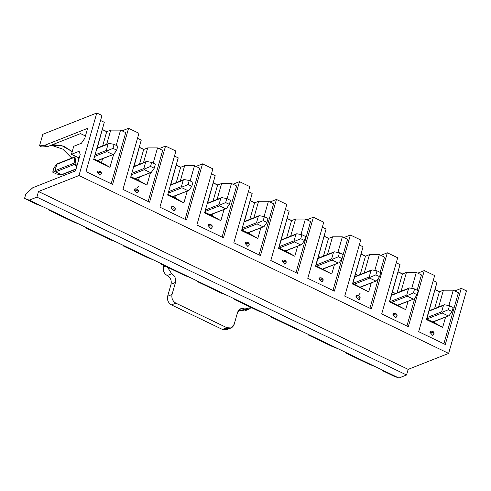 <?xml version="1.0" encoding="UTF-8"?>
<svg xmlns="http://www.w3.org/2000/svg" width="491" height="491" viewBox="0 0 491 491"><rect width="100%" height="100%" fill="white"/><g stroke="black" fill="none" stroke-linecap="round" stroke-linejoin="round"><path stroke-width="0.74" d="M112.592 184.413L85.98 171.611L101.968 115.477L96.795 112.991L78.977 175.532L448.633 353.403L466.45 290.856L461.276 288.364L445.288 344.498L418.67 331.689L434.658 275.561L424.31 270.578L408.322 326.711L381.703 313.902L397.692 257.775L387.344 252.791L371.356 308.925L344.737 296.116L360.725 239.989L350.378 235.005L334.389 291.138L307.771 278.329L323.759 222.202L313.411 217.218L297.423 273.352L270.805 260.543L286.799 204.416L276.445 199.432L260.457 255.565L233.839 242.757L249.833 186.629L239.479 181.645L223.491 237.773L196.879 224.97L212.867 168.843L202.513 163.859L186.525 219.986L159.913 207.184L175.901 151.056L165.547 146.072L149.559 202.2L122.946 189.397L138.935 133.27L128.581 128.286L112.592 184.413L128.581 128.286L138.935 133.27L122.946 189.397L149.559 202.2L165.547 146.072L175.901 151.056L159.913 207.184L186.525 219.986L202.513 163.859L212.867 168.843L196.879 224.97L223.491 237.773L239.479 181.645L249.833 186.629L233.839 242.757L260.457 255.565L276.445 199.432L286.799 204.416L270.805 260.543L297.423 273.352L313.411 217.218L323.759 222.202L307.771 278.329L334.389 291.138L350.378 235.005L360.725 239.989L344.737 296.116L371.356 308.925L387.344 252.791L397.692 257.775L381.703 313.902L408.322 326.711L424.31 270.578L434.658 275.561L418.67 331.689L445.288 344.498L461.276 288.364L466.45 290.856L448.633 353.403L408.156 369.379L406.56 374.989L398.913 378.009L385.607 371.607L382.379 370.619L382.52 370.122L382.379 370.619L394.205 376.309L382.379 370.619L385.607 371.607L398.913 378.009L394.205 376.309L398.913 378.009L406.56 374.989L36.899 197.124L38.501 191.515L78.977 175.532L96.795 112.991L42.821 134.295L39.513 145.919L44.902 145.219L87.625 128.354L84.771 138.376L81.383 143.274L73.736 146.287L71.453 154.309L73.736 146.287L81.383 143.274L84.771 138.376L87.625 128.354L44.902 145.219L47.713 146.57L80.542 133.607L85.452 135.97L80.542 133.607L47.713 146.57L44.902 145.219L39.513 145.919L42.821 134.295L96.795 112.991L101.968 115.477L85.98 171.611L112.592 184.413M94.106 158.955L101.502 162.515L102.582 158.716L101.502 162.515L109.959 167.327L93.695 159.501L104.295 122.296L97.218 148.036L104.295 122.296L100.538 120.491L104.295 122.296L93.695 159.501L94.106 158.955L93.695 159.501L109.959 167.327L113.66 154.346L109.959 167.327L94.106 158.955M73.343 221.92L49.689 210.535L49.83 210.044L49.689 210.535L73.343 221.92L79.53 224.332L52.911 211.529L49.689 210.535L52.911 211.529L79.53 224.332L89.878 229.315L86.655 228.321L86.79 227.83L86.655 228.321L110.309 239.706L86.655 228.321L89.878 229.315L116.496 242.118L79.53 224.332L73.343 221.92M36.377 204.133L24.55 198.444L25.808 194.031L32.793 187.715L25.808 194.031L24.55 198.444L36.377 204.133L42.564 206.545L29.257 200.144L24.55 198.444L29.257 200.144L36.899 197.124L29.257 200.144L52.911 211.529L42.564 206.545L36.377 204.133M78.64 159.9L78.462 157.685L71.453 154.309L79.094 151.289L80.205 154.413L75.522 170.85L32.793 187.715L75.522 170.85L80.205 154.413L79.094 151.289L71.453 154.309L78.462 157.685L78.64 159.9M106.688 144.299L110.727 130.121L106.7 131.711L102.662 145.888L106.7 131.711L110.727 130.121L120.559 130.121L125.733 132.613L111.175 183.732L125.733 132.613L120.559 130.121L116.214 145.373L120.559 130.121L110.727 130.121L106.688 144.299M131.072 176.742L138.462 180.301L139.383 177.091L138.462 180.301L146.926 185.113L130.661 177.288L141.261 140.082L134.018 166.406L141.261 140.082L137.505 138.278L141.261 140.082L130.661 177.288L131.072 176.742L130.661 177.288L146.926 185.113L150.461 172.715L146.926 185.113L131.072 176.742M110.309 239.706L116.496 242.118L126.844 247.102L123.615 246.108L123.757 245.617L123.615 246.108L147.275 257.493L123.615 246.108L126.844 247.102L153.462 259.905L116.496 242.118L110.309 239.706M143.489 162.668L147.693 147.908L143.667 149.497L139.462 164.258L143.667 149.497L147.693 147.908L157.525 147.908L162.699 150.399L148.141 201.519L162.699 150.399L157.525 147.908L153.18 163.159L157.525 147.908L147.693 147.908L143.489 162.668M168.039 194.528L175.428 198.088L176.177 195.461L175.428 198.088L183.892 202.9L167.627 195.074L178.227 157.869L170.813 184.776L178.227 157.869L174.471 156.064L178.227 157.869L167.627 195.074L168.039 194.528L167.627 195.074L183.892 202.9L187.261 191.085L183.892 202.9L168.039 194.528M147.275 257.493L153.462 259.905L163.81 264.888L160.582 263.9L160.723 263.403L160.582 263.9L184.242 275.279L160.582 263.9L163.81 264.888L190.428 277.691L153.462 259.905L147.275 257.493M180.289 181.038L184.659 165.694L180.633 167.284L176.263 182.627L180.633 167.284L184.659 165.694L194.491 165.694L199.665 168.186L185.107 219.305L199.665 168.186L194.491 165.694L190.146 180.946L194.491 165.694L184.659 165.694L180.289 181.038M205.005 212.315L212.394 215.874L212.977 213.831L212.394 215.874L220.858 220.686L204.594 212.861L215.193 175.655L207.613 203.145L215.193 175.655L211.437 173.851L215.193 175.655L204.594 212.861L205.25 211.449L204.594 212.861L220.858 220.686L224.056 209.454L220.858 220.686L205.005 212.315M184.242 275.279L190.428 277.691L200.776 282.675L197.548 281.687L197.689 281.19L197.548 281.687L221.208 293.066L197.548 281.687L200.776 282.675L227.388 295.478L190.428 277.691L184.242 275.279M217.083 199.407L221.625 183.481L217.599 185.07L213.057 200.997L217.599 185.07L221.625 183.481L231.457 183.481L236.631 185.972L222.073 237.092L236.631 185.972L231.457 183.481L227.112 198.732L231.457 183.481L221.625 183.481L217.083 199.407M241.971 230.101L249.36 233.661L249.778 232.2L249.36 233.661L257.824 238.473L241.56 230.647L252.159 193.442L244.315 221.871L252.159 193.442L248.403 191.637L252.159 193.442L241.56 230.647L241.971 230.101L241.56 230.647L257.824 238.473L260.856 227.824L257.824 238.473L241.971 230.101M221.208 293.066L227.388 295.478L237.742 300.461L234.514 299.473L234.655 298.976L234.514 299.473L258.174 310.852L234.514 299.473L237.742 300.461L264.354 313.264L227.388 295.478L221.208 293.066M253.884 217.777L258.591 201.267L254.565 202.857L249.858 219.367L254.565 202.857L258.591 201.267L268.424 201.267L273.597 203.759L259.039 254.878L273.597 203.759L268.424 201.267L264.06 216.592L268.424 201.267L258.591 201.267L253.884 217.777M278.937 247.887L286.327 251.447L286.658 250.287L286.327 251.447L294.79 256.259L278.526 248.434L289.125 211.228L278.937 247.887L289.125 211.228L285.369 209.424L289.125 211.228L278.526 248.434L278.937 247.887L278.526 248.434L294.79 256.259L297.656 246.194L294.79 256.259L278.937 247.887M258.174 310.852L264.354 313.264L274.708 318.248L271.48 317.26L271.621 316.763L271.48 317.26L295.14 328.639L271.48 317.26L274.708 318.248L301.321 331.051L264.354 313.264L258.174 310.852M290.684 236.153L295.557 219.054L291.531 220.643L286.658 237.742L291.531 220.643L295.557 219.054L305.39 219.054L310.564 221.545L295.999 272.665L310.564 221.545L305.39 219.054L300.977 234.538L305.39 219.054L295.557 219.054L290.684 236.153M315.903 265.674L331.756 274.052L315.492 266.22L326.092 229.015L315.903 265.674L326.092 229.015L322.335 227.21L326.092 229.015L315.492 266.22L315.903 265.674L315.492 266.22L331.756 274.052L334.457 264.569L331.756 274.052L315.903 265.674M295.14 328.639L301.321 331.051L311.675 336.034L308.446 335.046L308.587 334.549L308.446 335.046L332.106 346.425L308.446 335.046L311.675 336.034L338.287 348.837L301.321 331.051L295.14 328.639M327.485 254.522L332.524 236.84L328.497 238.43L323.459 256.112L328.497 238.43L332.524 236.84L342.356 236.84L347.53 239.332L332.966 290.451L347.53 239.332L342.356 236.84L337.9 252.491L342.356 236.84L332.524 236.84L327.485 254.522M352.863 283.46L368.723 291.838L352.458 284.007L363.058 246.801L352.863 283.46L363.058 246.801L359.302 244.997L363.058 246.801L352.458 284.007L352.863 283.46L352.458 284.007L368.723 291.838L371.257 282.939L368.723 291.838L352.863 283.46M332.106 346.425L338.287 348.837L348.641 353.821L345.412 352.833L345.554 352.335L345.412 352.833L369.072 364.212L345.412 352.833L348.641 353.821L375.253 366.63L338.287 348.837L332.106 346.425M364.285 272.892L369.49 254.626L365.464 256.216L360.259 274.481L365.464 256.216L369.49 254.626L379.322 254.633L384.496 257.118L380.151 272.37L384.496 257.118L379.322 254.633L374.817 270.437L379.322 254.633L369.49 254.626L364.285 272.892M389.829 301.247L405.689 309.625L389.424 301.793L400.024 264.588L389.829 301.247L400.024 264.588L396.268 262.783L400.024 264.588L389.424 301.793L389.829 301.247L389.424 301.793L405.689 309.625L408.058 301.308L405.689 309.625L389.829 301.247M369.072 364.212L375.253 366.63L385.607 371.607L375.253 366.63L369.072 364.212M401.086 291.261L406.456 272.413L402.424 274.003L397.059 292.851L402.424 274.003L406.456 272.413L416.288 272.419L421.462 274.905L417.117 290.156L421.462 274.905L416.288 272.419L411.74 288.383L416.288 272.419L406.456 272.413L401.086 291.261M426.796 319.033L434.191 322.593L434.523 321.427L434.191 322.593L442.655 327.411L426.391 319.58L436.984 282.374L426.796 319.033L436.984 282.374L433.234 280.57L436.984 282.374L426.391 319.58L426.796 319.033L426.391 319.58L442.655 327.411L445.601 317.051L442.655 327.411L426.796 319.033L442.158 312.982L426.808 319.04M438.629 307.004L443.416 290.199L439.39 291.789L434.603 308.594L439.39 291.789L443.416 290.199L453.254 290.206L458.428 292.691L443.864 343.81L458.428 292.691L453.254 290.206L448.866 305.605L453.254 290.206L443.416 290.199L438.629 307.004M71.772 158.084L62.756 149.104L51.273 145.262L62.756 149.104L71.772 158.084M41.704 146.975L39.513 145.919L41.704 146.975L47.713 146.57L41.704 146.975M102.49 129.52L106.885 131.637L102.49 129.52M122.081 130.851L128.581 128.286L122.081 130.851M139.456 147.306L143.851 149.424L139.456 147.306M159.047 148.638L165.547 146.072L159.047 148.638M176.422 165.093L180.817 167.21L176.422 165.093M196.007 166.424L202.513 163.859L196.007 166.424M213.389 182.879L217.783 184.997L213.389 182.879M232.973 184.211L239.479 181.645L232.973 184.211M250.355 200.666L254.749 202.783L250.355 200.666M269.94 202.004L276.445 199.432L269.94 202.004M287.321 218.452L291.715 220.569L287.321 218.452M306.906 219.79L313.411 217.218L306.906 219.79M324.287 236.239L328.682 238.356L324.287 236.239M343.872 237.576L350.378 235.005L343.872 237.576M361.253 254.025L365.648 256.142L361.253 254.025M380.838 255.363L387.344 252.791L380.838 255.363M398.219 271.811L402.614 273.929L398.219 271.811M417.804 273.149L424.31 270.578L417.804 273.149M435.186 289.598L439.58 291.715L435.186 289.598M454.77 290.936L461.276 288.364L454.77 290.936M36.899 197.124L406.56 374.989L408.156 369.379L38.501 191.515L36.899 197.124M408.156 369.379L448.633 353.403L78.977 175.532L38.501 191.515L408.156 369.379M435.143 289.745L439.39 291.789L435.143 289.745M429.435 309.79L430.398 310.257L429.435 309.79M432.577 335.279C434.332 334.85 435.296 331.137 430.938 331.118L429.907 332.309L432.577 335.279L429.907 332.309C429.932 329.614 434.94 332.02 433.608 334.089M429.907 332.309L432.884 332.757L429.907 332.309M414.889 297.976L406.898 326.024L414.889 297.976M398.176 271.959L402.424 274.003L398.176 271.959M392.469 292.004L395.5 293.465L392.469 292.004M395.611 317.493C397.366 317.063 398.33 313.35 393.972 313.332L392.941 314.522L395.611 317.493L392.941 314.522C392.966 311.828 397.974 314.234 396.642 316.302M392.941 314.522L395.918 314.97L392.941 314.522M358.706 294.974L360.167 293.225M378.475 278.244L369.932 308.238L378.475 278.244M361.21 254.172L365.464 256.216L361.21 254.172M355.502 274.217L357.945 275.396L355.502 274.217M358.645 299.706C360.4 299.277 361.364 295.564 357.006 295.545L355.975 296.736L358.645 299.706L355.975 296.736C356 294.041 361.008 296.447 359.676 298.516M355.975 296.736L358.952 297.184L355.975 296.736M320.439 277.924L319.07 278.778M324.244 236.386L328.497 238.43L324.244 236.386M318.536 256.431L320.39 257.321L318.536 256.431M321.685 281.92L319.009 278.949C319.033 276.255 324.042 278.661 322.71 280.729M319.009 278.949L321.679 281.92C323.434 281.49 324.404 277.777 320.04 277.759L319.009 278.949L321.986 279.391L319.009 278.949M287.278 218.599L291.531 220.643L287.278 218.599M281.57 238.644L282.828 239.252L281.57 238.644M284.712 264.133C286.468 263.704 287.438 259.991 283.074 259.972L282.043 261.163L284.712 264.133L282.043 261.163C282.067 258.469 287.075 260.874 285.744 262.943M282.043 261.163L285.019 261.605L282.043 261.163M250.312 200.813L254.565 202.857L250.312 200.813M244.604 220.858L245.273 221.177L244.604 220.858M247.752 246.347C249.502 245.917 250.471 242.204 246.108 242.186L245.083 243.376L247.752 246.347L245.083 243.376C245.101 240.682 250.109 243.088 248.777 245.156M245.083 243.376L248.053 243.818L245.083 243.376M213.346 183.026L217.599 185.07L213.346 183.026M210.786 228.56C212.535 228.131 213.505 224.418 209.141 224.399L208.116 225.59L210.786 228.56L208.116 225.59C208.135 222.896 213.143 225.301 211.811 227.37M208.116 225.59L211.087 226.032L208.116 225.59M176.379 165.24L180.633 167.284L176.379 165.24M173.82 210.774C175.569 210.344 176.539 206.631 172.175 206.613L171.15 207.803L173.82 210.774L171.15 207.803C171.169 205.103 176.177 207.515 174.845 209.583M171.15 207.803L174.121 208.245L171.15 207.803M135.608 188.986L134.239 189.845M136.909 188.256L138.37 186.506M139.413 147.447L143.667 149.497L139.413 147.447M136.854 192.988C138.609 192.558 139.573 188.845 135.209 188.826L134.184 190.017L136.854 192.988L134.184 190.017C134.203 187.316 139.217 189.729 137.879 191.797M134.184 190.017L137.155 190.459L134.184 190.017M74.945 156.776L76.492 167.437L74.945 156.776L75.792 156.396L74.945 156.776L75.16 156.095L74.945 156.776M50.377 145.514L61.406 145.391L72.214 151.639L63.572 146.091L54.256 144.753L50.377 145.514M79.376 157.323L78.462 157.685L79.376 157.323M102.447 129.661L106.7 131.711L102.447 129.661M99.888 175.201C101.643 174.771 102.607 171.058 98.243 171.04L97.218 172.231L99.888 175.201L97.218 172.231C97.236 169.53 102.251 171.942 100.913 174.01M97.218 172.231L100.189 172.672L97.218 172.231M448.332 309.735L452.027 311.515L453.175 307.501L449.474 305.727L448.332 309.735L449.474 305.727L444.38 304.739L429.06 311.098L443.471 305.408L441.642 311.822L443.471 305.408L444.38 304.739L449.474 305.727L453.175 307.501L452.027 311.515L448.332 309.735L442.225 312.288L448.332 309.735M427.231 317.511L441.642 311.822L442.225 312.288L442.158 312.982L448.068 315.83L442.158 312.982L442.225 312.288L441.642 311.822L427.231 317.511M449.185 315.633L432.718 321.887L449.185 315.633L452.027 311.515L449.099 315.67M413.434 292.943L417.135 294.723L418.277 290.715L414.582 288.935L413.434 292.943L414.582 288.935L409.482 287.947L391.511 295.355L408.573 288.616L406.751 295.036L408.573 288.616L409.482 287.947L414.582 288.935L418.277 290.715L417.135 294.723L413.434 292.943L407.334 295.496L413.434 292.943M390.357 301.505L406.751 295.036L407.334 295.496L407.26 296.19L391.91 302.247L407.26 296.19L413.177 299.037L407.26 296.19L407.334 295.496L406.751 295.036L390.357 301.505M414.294 298.847L397.771 305.12L414.294 298.847L417.135 294.723L414.208 298.878M375.879 274.874L379.574 276.654L380.721 272.64L377.02 270.866L375.879 274.874L377.02 270.866L371.926 269.878L354.711 276.985L371.018 270.547L369.189 276.961L371.018 270.547L371.926 269.878L377.02 270.866L380.721 272.64L379.574 276.654L375.879 274.874L369.772 277.427L375.879 274.874M352.882 283.399L369.189 276.961L369.772 277.427L369.705 278.121L354.355 284.179L369.705 278.121L375.615 280.962L369.705 278.121L369.772 277.427L369.189 276.961L352.882 283.399M376.732 280.772L360.265 287.026L376.732 280.772L379.574 276.654L376.646 280.809M338.324 256.799L342.018 258.579L343.16 254.571L339.465 252.791L338.324 256.799L339.465 252.791L334.365 251.803L317.91 258.616L333.463 252.478L331.634 258.892L333.463 252.478L334.365 251.803L339.465 252.791L343.16 254.571L342.018 258.579L338.324 256.799L332.217 259.352L338.324 256.799M316.087 265.03L331.634 258.892L332.217 259.352L332.143 260.046L316.793 266.11L332.143 260.046L338.06 262.894L332.143 260.046L332.217 259.352L331.634 258.892L316.087 265.03M339.177 262.703L323.459 268.657L339.177 262.703L342.018 258.579L339.177 262.703L323.379 268.939M300.768 238.73L304.463 240.51L305.605 236.502L301.91 234.723L300.768 238.73L301.91 234.723L296.81 233.734L281.116 240.246L295.907 234.403L294.078 240.817L295.907 234.403L296.81 233.734L301.91 234.723L305.605 236.502L304.463 240.51L300.768 238.73L294.661 241.284L300.768 238.73M279.287 246.66L294.078 240.817L294.661 241.284L294.588 241.977L279.238 248.035L294.588 241.977L300.504 244.825L294.588 241.977L294.661 241.284L294.078 240.817L279.287 246.66M301.621 244.628L285.154 250.883L301.621 244.628L304.463 240.51L301.621 244.628L286.578 250.57M263.207 220.662L266.908 222.435L268.049 218.427L264.348 216.648L263.207 220.662L264.348 216.648L259.254 215.659L244.027 221.987L258.346 216.335L256.523 222.748L258.346 216.335L259.254 215.659L264.348 216.648L268.049 218.427L266.908 222.435L263.207 220.662L257.1 223.209L263.207 220.662M242.198 228.401L256.523 222.748L257.1 223.209L257.032 223.908L242.051 229.819L257.032 223.908L262.943 226.75L257.032 223.908L257.1 223.209L256.523 222.748L242.198 228.401M264.06 226.56L247.593 232.808L264.06 226.56L266.908 222.435L264.06 226.56L247.881 232.949M225.651 202.587L229.346 204.366L230.488 200.359L226.793 198.579L225.651 202.587L226.793 198.579L221.693 197.591L207.227 203.618L220.79 198.26L218.961 204.679L220.79 198.26L221.693 197.591L226.793 198.579L230.488 200.359L229.346 204.366L225.651 202.587L219.545 205.14L225.651 202.587M205.398 210.031L218.961 204.679L219.545 205.14L219.471 205.833L204.962 211.56L219.471 205.833L225.387 208.681L219.471 205.833L219.545 205.14L218.961 204.679L205.398 210.031M226.504 208.491L210.038 214.739L226.504 208.491L229.346 204.366L226.504 208.491L210.326 214.874M188.096 184.518L191.791 186.298L192.932 182.284L189.238 180.51L188.096 184.518L189.238 180.51L184.137 179.522L170.426 185.248L183.235 180.191L181.406 186.605L183.235 180.191L184.137 179.522L189.238 180.51L192.932 182.284L191.791 186.298L188.096 184.518L181.989 187.071L188.096 184.518M168.603 191.662L181.406 186.605L181.989 187.071L181.915 187.765L168.168 193.19L181.915 187.765L187.832 190.606L181.915 187.765L181.989 187.071L181.406 186.605L168.603 191.662M188.949 190.416L172.482 196.67L188.949 190.416L191.791 186.298L188.949 190.416L172.764 196.805M184.137 179.522L170.53 184.892M150.534 166.443L154.235 168.223L155.377 164.215L151.676 162.435L150.534 166.443L151.676 162.435L146.582 161.447L133.632 166.872L145.674 162.122L143.851 168.536L145.674 162.122L146.582 161.447L151.676 162.435L155.377 164.215L154.235 168.223L150.534 166.443L144.428 168.996L150.534 166.443M131.803 173.292L143.851 168.536L144.428 168.996L144.36 169.69L131.367 174.821L144.36 169.69L150.277 172.537L144.36 169.69L144.428 168.996L143.851 168.536L131.803 173.292M151.388 172.347L134.927 178.595L151.388 172.347L154.235 168.223L151.308 172.378M112.979 148.374L116.674 150.154L117.815 146.146L114.121 144.366L112.979 148.374L114.121 144.366L109.02 143.378L96.831 148.503L108.118 144.047L106.289 150.461L108.118 144.047L109.02 143.378L114.121 144.366L117.815 146.146L116.674 150.154L112.979 148.374L106.872 150.927L112.979 148.374M56.846 164.289L55.023 170.702L74.522 163.006L55.023 170.702L56.698 164.031L53.857 168.155L52.715 172.163L53.857 168.155L56.698 164.031L74.657 157.255L56.846 164.289M95.002 154.917L106.289 150.461L106.872 150.927L106.805 151.621L94.567 156.451L106.805 151.621L112.715 154.469L106.805 151.621L106.872 150.927L106.289 150.461L95.002 154.917M56.41 173.943L52.715 172.163L54.55 171.58L55.023 170.702L54.55 171.58L52.715 172.163L56.41 173.943L61.51 174.931L76.068 168.935L61.449 174.704L55.532 171.862L61.449 174.704L56.41 173.943M74.822 164.246L55.532 171.862L54.55 171.58L55.532 171.862L74.822 164.246M113.832 154.272L97.365 160.526L113.832 154.272L116.674 150.154L113.746 154.309M57.815 163.841L56.698 164.031M237.576 312.337C238.964 308.882 241.382 307.765 244.831 308.992L251.202 307.501L249.011 309.226L240.658 308.765L237.576 312.337L234.152 324.367L237.576 312.337M167.554 267.251L171.641 273.775C174.876 275.77 176.152 278.661 175.471 282.46L172.046 294.483C171.365 298.283 172.642 301.173 175.876 303.168L226.891 327.712C230.347 328.939 232.765 327.822 234.152 324.367L231.071 327.945L226.891 327.712L175.876 303.168L171.469 304.905L222.484 329.455L226.891 327.712L222.484 329.455L171.469 304.905C168.235 302.916 166.958 300.019 167.64 296.226L172.046 294.483L175.471 282.46L171.064 284.197L167.64 296.226L171.064 284.197C171.746 280.404 170.469 277.507 167.235 275.519C164 273.524 162.724 270.633 163.399 266.834L165.209 266.122L163.399 266.834L163.798 265.441L163.399 266.834C162.724 270.633 164 273.524 167.235 275.519L171.641 273.775L167.554 267.251M246.58 309.52L240.424 310.735L238.681 310.208L240.424 310.735L244.831 308.992L240.424 310.735L244.604 310.963L249.011 309.226M228.64 328.24L222.484 329.455L226.664 329.682L231.071 327.945M167.235 275.519C170.469 277.507 171.746 280.404 171.064 284.197L175.471 282.46C176.152 278.661 174.876 275.77 171.641 273.775L167.235 275.519M167.64 296.226C166.958 300.019 168.235 302.916 171.469 304.905L175.876 303.168C172.642 301.173 171.365 298.283 172.046 294.483L167.64 296.226M76.4 167.756L74.27 160.925L75.043 156.034M449.093 315.67L433.007 322.022M444.349 304.745L429.159 310.742M414.201 298.884L398.029 305.267M409.457 287.959L391.615 294.999M376.64 280.809L360.529 287.174M371.896 269.884L354.815 276.629M334.34 251.815L318.015 258.26M296.785 233.741L281.214 239.89M259.23 215.672L244.131 221.631M221.668 197.603L207.331 203.262M151.302 172.384L135.209 178.736M146.557 161.459L133.73 166.523M113.74 154.309L97.654 160.661M75.988 169.217L61.535 174.919M108.996 143.384L96.93 148.147M74.755 156.905L56.79 163.994"/></g></svg>
